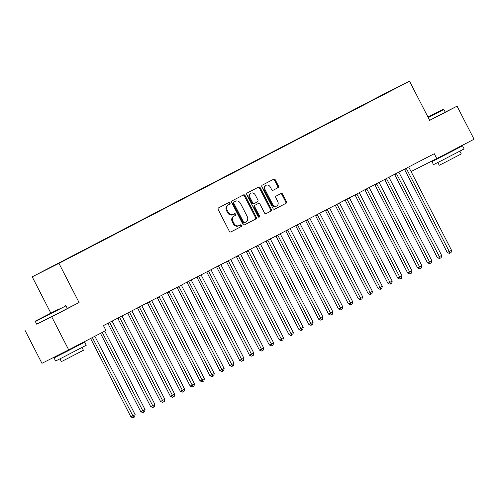 <?xml version="1.0" encoding="UTF-8"?>
<svg xmlns="http://www.w3.org/2000/svg" width="499" height="499" viewBox="0 0 499 499"><rect width="100%" height="100%" fill="white"/><g stroke="black" fill="none" stroke-linecap="round" stroke-linejoin="round"><path stroke-width="0.75" d="M229.983 202.999A0.948 0.767 63.3 0 0 228.873 202.513L218.562 207.871A1.354 1.092 63.3 0 0 218.206 209.58L229.328 231.218A1.354 1.092 63.3 0 0 230.906 231.923L241.229 226.558A0.948 0.767 63.3 0 0 240.362 224.874L239.027 225.567A4.323 3.499 63.3 0 1 238.996 225.585A4.323 3.499 63.3 0 1 233.944 223.334L233.021 221.531A4.323 3.499 63.3 0 1 234.15 216.073L235.478 215.375A0.948 0.767 63.3 0 0 234.617 213.697L233.282 214.389A4.323 3.499 63.3 0 1 233.251 214.402A4.323 3.499 63.3 0 1 228.199 212.156L227.27 210.353A4.323 3.499 63.3 0 1 228.399 204.889L229.733 204.197A0.948 0.767 63.3 0 0 229.983 202.999M233.214 214.42L232.559 214.751A4.323 3.499 63.3 0 1 232.528 214.77A4.323 3.499 63.3 0 1 227.475 212.518L226.552 210.715A4.323 3.499 63.3 0 1 227.675 205.251L229.01 204.559A0.948 0.767 63.3 0 0 228.255 202.837M230.794 231.966L240.506 226.92A0.948 0.767 63.3 0 0 239.745 225.199M238.965 225.604L238.304 225.935A4.323 3.499 63.3 0 1 238.273 225.947A4.323 3.499 63.3 0 1 233.22 223.702L232.297 221.893A4.323 3.499 63.3 0 1 233.426 216.435L234.761 215.743A0.948 0.767 63.3 0 0 234 214.015M278.086 187.68A1.354 1.092 63.3 0 0 278.436 185.977L275.317 179.902A1.354 1.092 63.3 0 0 273.739 179.197L262.274 185.154A1.354 1.092 63.3 0 0 261.925 186.863L273.047 208.501A1.354 1.092 63.3 0 0 274.625 209.206L286.083 203.249A1.354 1.092 63.3 0 0 286.438 201.546L282.671 194.211A1.354 1.092 63.3 0 0 281.093 193.506L276.178 196.057A1.354 1.092 63.3 0 0 275.828 197.766L277.7 201.403A3.618 2.925 63.3 0 1 276.727 205.981A3.618 2.925 63.3 0 1 272.504 204.097L265.181 189.851A3.618 2.925 63.3 0 1 266.154 185.272A3.618 2.925 63.3 0 1 270.377 187.156L271.593 189.526A1.354 1.092 63.3 0 0 273.184 190.225L277.363 188.042A1.354 1.092 63.3 0 0 277.712 186.339L274.593 180.27A1.354 1.092 63.3 0 0 273.128 179.515M434.261 153.704L103.455 325.591L105.969 330.488L68.7 349.855L51.703 316.784L79.091 302.556L58.944 263.36L409.523 81.2L429.67 120.396L457.053 106.168L474.05 139.233L436.775 158.601L434.261 153.704M245.134 195.583A1.354 1.092 63.3 0 0 243.556 194.884A1.354 1.092 63.3 0 0 243.549 194.884L232.097 200.835A1.354 1.092 63.3 0 0 231.742 202.544L242.863 224.182A1.354 1.092 63.3 0 0 244.441 224.887L255.906 218.93A1.354 1.092 63.3 0 0 256.255 217.227L245.134 195.583L244.41 195.951A1.354 1.092 63.3 0 0 242.951 195.196M247.186 192.994L258.638 187.044A1.354 1.092 63.3 0 0 258.638 187.044A1.354 1.092 63.3 0 1 260.228 187.743L271.35 209.387A1.354 1.092 63.3 0 1 270.994 211.089L266.092 213.634A1.354 1.092 63.3 0 0 266.092 213.634A1.354 1.092 63.3 0 1 264.507 212.942L259.998 204.166A1.354 1.092 63.3 0 0 258.407 203.467L255.157 205.151A1.354 1.092 63.3 0 0 254.802 206.86L259.499 215.998A0.948 0.767 63.3 0 1 258.139 216.703L246.837 194.704A1.354 1.092 63.3 0 1 247.186 192.994M58.944 263.36L32.192 276.826L382.77 94.667L409.523 81.2M57.597 263.934L387.573 92.521M57.504 263.759L64.184 260.509M67.496 258.825L64.028 260.409M67.39 258.619L74.07 255.376M77.382 253.692L73.914 255.276M77.276 253.486L83.957 250.236M87.269 248.552L83.801 250.136M87.163 248.346L93.843 245.103M97.155 243.418L93.687 245.003M97.049 243.213L103.73 239.963M107.042 238.279L103.574 239.863M106.936 238.073L113.616 234.829M116.928 233.139L113.46 234.73M116.822 232.939L123.503 229.69M126.815 228.006L123.347 229.59M126.709 227.8L133.389 224.55M136.701 222.866L133.233 224.45M136.595 222.66L143.275 219.417M146.587 217.732L143.119 219.317M146.481 217.527L153.162 214.277M156.474 212.593L153.006 214.177M156.368 212.387L163.048 209.143M166.36 207.459L162.892 209.044M166.261 207.253L172.935 204.004M176.247 202.32L172.779 203.904M176.147 202.114L182.821 198.87M186.133 197.18L182.665 198.77M186.033 196.974L192.708 193.731M196.026 192.046L192.552 193.631M195.92 191.841L202.594 188.591M205.912 186.907L202.438 188.491M205.806 186.701L212.48 183.457M215.799 181.773L212.325 183.358M215.693 181.567L222.367 178.318M225.685 176.634L222.211 178.218M225.579 176.428L232.253 173.184M235.572 171.5L232.097 173.084M235.466 171.294L242.14 168.044M245.458 166.36L241.984 167.945M245.352 166.155L252.026 162.911M255.345 161.221L251.87 162.811M255.239 161.015L261.919 157.771M265.231 156.087L261.757 157.672M265.125 155.881L271.805 152.632M275.117 150.948L271.643 152.532M275.011 150.742L281.692 147.498M285.004 145.814L281.53 147.398M284.898 145.608L291.578 142.358M294.89 140.674L291.416 142.259M294.784 140.469L301.465 137.225M304.777 135.535L301.302 137.125M304.671 135.335L311.351 132.085M314.663 130.401L311.189 131.986M314.557 130.195L321.237 126.952M324.55 125.261L321.075 126.846M324.444 125.056L331.124 121.812M334.436 120.128L330.968 121.712M334.33 119.922L341.01 116.672M344.322 114.988L340.854 116.573M344.216 114.782L350.897 111.539M354.209 109.855L350.741 111.439M354.103 109.649L360.783 106.399M364.095 104.715L360.627 106.299M363.989 104.509L370.67 101.266M373.982 99.575L370.514 101.166M373.876 99.376L387.58 92.477M411.051 171.55L436.775 158.601M457.053 106.168L445.22 112.119M36.708 324.144L51.703 316.784M24.95 330.251L41.947 363.322L68.7 349.855M50.804 313.041L32.192 276.826M79.091 302.556L67.353 308.463M244.329 224.937L255.182 219.298A1.354 1.092 63.3 0 0 255.532 217.589L244.41 195.951M234.031 201.964A0.948 0.767 63.3 0 0 233.782 203.162L243.543 222.155A0.948 0.767 63.3 0 0 244.653 222.641L246.063 221.912A4.323 3.499 63.3 0 0 247.192 216.454L240.518 203.467A4.323 3.499 63.3 0 0 235.472 201.216A4.323 3.499 63.3 0 0 235.434 201.234L233.307 202.332A0.948 0.767 63.3 0 0 233.058 203.523L233.782 203.162M243.924 223.009L244.647 222.648L243.936 223.009A0.948 0.767 63.3 0 1 242.82 222.517L233.058 203.523M234.779 201.565A4.323 3.499 63.3 0 0 234.748 201.584A4.323 3.499 63.3 0 0 234.711 201.596L235.434 201.234M233.307 202.332L234.711 201.596M265.967 213.691L270.271 211.457A1.354 1.092 63.3 0 0 270.626 209.748L259.505 188.111A1.354 1.092 63.3 0 0 258.039 187.356M257.684 203.829L257.696 203.823A1.354 1.092 63.3 0 0 257.684 203.829L254.434 205.519A1.354 1.092 63.3 0 0 254.078 207.222L258.775 216.36L259.499 215.998M258.819 217.252A0.948 0.767 63.3 0 0 258.775 216.36M255.313 195.053A3.618 2.925 63.3 0 0 251.097 193.175A3.618 2.925 63.3 0 0 250.124 197.754L252.706 202.775A1.354 1.092 63.3 0 0 254.284 203.473A1.354 1.092 63.3 0 0 254.29 203.473L257.54 201.783A1.354 1.092 63.3 0 0 257.896 200.074L255.313 195.053M251.097 193.175L250.373 193.537A3.618 2.925 63.3 0 0 249.4 198.115L250.124 197.754M253.561 203.842L253.567 203.835A1.354 1.092 63.3 0 0 253.567 203.835A1.354 1.092 63.3 0 1 251.983 203.137L249.4 198.115M273.059 190.281L277.363 188.042M266.154 185.272L265.431 185.64A3.618 2.925 63.3 0 0 264.458 190.219L265.181 189.851M276.727 205.981L276.003 206.343A3.618 2.925 63.3 0 1 271.78 204.465L264.458 190.219M274.506 209.256L285.366 203.617A1.354 1.092 63.3 0 0 285.715 201.908L281.947 194.573A1.354 1.092 63.3 0 0 280.482 193.824M90.587 338.484L130.869 416.865L135.148 414.669L94.854 336.264M92.377 337.549L133.695 417.432L132.971 417.8L130.869 416.865M135.148 414.669L134.68 416.921L133.695 417.432M100.474 333.344L140.755 411.725L145.034 409.536L104.74 331.13M102.264 332.415L143.581 412.299L142.857 412.661L140.755 411.725M145.034 409.536L144.567 411.781L143.581 412.299M107.796 323.333A1.378 1.117 -116.7 0 1 108.027 323.67L150.642 406.591L152.445 405.681L154.921 404.396L112.306 321.475A1.378 1.117 -116.7 0 1 112.156 321.069M109.587 322.404A1.378 1.117 -116.7 0 1 109.83 322.759L153.467 407.159L152.744 407.527L150.642 406.591M154.921 404.396L154.453 406.648L153.467 407.159M59.319 308.875L35.554 320.994L59.319 308.875M65.993 305.812L35.373 321.549L36.758 324.244L67.377 308.507L65.993 305.812L65.438 305.631M54.909 311.095L43.026 317.152L54.909 311.095M77.669 345.701L84.693 342.189L86.265 345.252L64.047 356.779L55.645 360.989L54.067 357.926L61.009 354.259M84.693 342.189L54.067 357.926M82.011 347.522L83.427 350.273L67.427 358.569L61.377 361.607L59.961 358.85M77.464 345.302L77.707 345.776L65.619 352.051L61.053 354.34L60.791 353.835M428.055 117.253L443.305 109.293L427.955 117.065M443.305 109.293L443.861 109.474L428.242 117.621M427.98 117.115L435.833 113.136L428.03 117.203M455.537 149.363L462.554 145.851L464.132 148.914L441.914 160.441L433.506 164.651L431.934 161.589L438.877 157.921M462.554 145.851L431.934 161.589M459.878 151.185L461.288 153.935L445.295 162.231L439.245 165.269L437.829 162.512M443.861 109.474L445.245 112.169L429.627 120.315M455.331 148.964L455.575 149.438L452.163 151.247L438.914 158.002L438.708 157.597M117.683 318.194A1.378 1.117 -116.7 0 1 117.914 318.53L160.528 401.452L162.337 400.541L164.807 399.262L122.193 316.341A1.378 1.117 -116.7 0 1 122.043 315.929M119.473 317.264A1.378 1.117 -116.7 0 1 119.716 317.626L163.354 402.026L162.63 402.387L160.528 401.452M164.807 399.262L164.339 401.508L163.354 402.026M127.569 313.06A1.378 1.117 -116.7 0 1 127.8 313.397L170.415 396.318L172.224 395.408L174.694 394.123L132.079 311.201A1.378 1.117 -116.7 0 1 131.929 310.796M129.36 312.131A1.378 1.117 -116.7 0 1 129.603 312.486L173.24 396.886L172.517 397.248L170.415 396.318M174.694 394.123L174.226 396.374L173.24 396.886M137.456 307.92A1.378 1.117 -116.7 0 1 137.687 308.257L180.301 391.179L182.11 390.268L184.58 388.983L141.965 306.068A1.378 1.117 -116.7 0 1 141.816 305.656M139.246 306.991A1.378 1.117 -116.7 0 1 139.489 307.347L183.127 391.752L182.403 392.114L180.301 391.179M184.58 388.983L184.112 391.235L183.127 391.752M147.342 302.787A1.378 1.117 -116.7 0 1 147.573 303.124L190.188 386.045L191.996 385.134L194.467 383.85L151.852 300.928A1.378 1.117 -116.7 0 1 151.702 300.517M149.132 301.858A1.378 1.117 -116.7 0 1 149.376 302.213L193.013 386.613L192.29 386.974L190.188 386.045M194.467 383.85L193.999 386.101L193.013 386.613M157.229 297.647A1.378 1.117 -116.7 0 1 157.459 297.984L200.074 380.905L201.883 379.995L204.353 378.71L161.738 295.788A1.378 1.117 -116.7 0 1 161.589 295.383M159.019 296.718A1.378 1.117 -116.7 0 1 159.268 297.073L202.9 381.473L202.176 381.841L200.074 380.905M204.353 378.71L203.885 380.962L202.9 381.473M167.115 292.508A1.378 1.117 -116.7 0 1 167.346 292.851L209.96 375.766L211.769 374.861L214.239 373.576L171.625 290.655A1.378 1.117 -116.7 0 1 171.475 290.243M168.905 291.578A1.378 1.117 -116.7 0 1 169.155 291.94L212.786 376.34L212.063 376.701L209.96 375.766M214.239 373.576L213.772 375.822L212.786 376.34M177.002 287.374A1.378 1.117 -116.7 0 1 177.232 287.711L219.847 370.632L221.656 369.722L224.126 368.437L181.511 285.515A1.378 1.117 -116.7 0 1 181.362 285.11M178.792 286.445A1.378 1.117 -116.7 0 1 179.041 286.8L222.673 371.2L221.949 371.568L219.847 370.632M224.126 368.437L223.658 370.688L222.673 371.2M186.888 282.234A1.378 1.117 -116.7 0 1 187.119 282.571L229.733 365.493L231.542 364.582L234.012 363.297L191.398 280.382A1.378 1.117 -116.7 0 1 191.248 279.97M188.678 281.305A1.378 1.117 -116.7 0 1 188.928 281.667L232.559 366.066L231.835 366.428L229.733 365.493M234.012 363.297L233.544 365.549L232.559 366.066M196.774 277.101A1.378 1.117 -116.7 0 1 197.005 277.438L239.62 360.359L241.429 359.448L243.899 358.163L201.284 275.242A1.378 1.117 -116.7 0 1 201.134 274.837M198.565 276.172A1.378 1.117 -116.7 0 1 198.814 276.527L242.445 360.927L241.722 361.288L239.62 360.359M243.899 358.163L243.431 360.415L242.445 360.927M206.661 271.961A1.378 1.117 -116.7 0 1 206.892 272.298L249.506 355.219L251.315 354.309L253.785 353.024L211.171 270.102A1.378 1.117 -116.7 0 1 211.021 269.697M208.451 271.032A1.378 1.117 -116.7 0 1 208.701 271.387L252.332 355.787L251.608 356.155L249.506 355.219M253.785 353.024L253.317 355.276L252.332 355.787M216.547 266.828A1.378 1.117 -116.7 0 1 216.778 267.165L259.393 350.086L261.202 349.175L263.672 347.89L221.057 264.969A1.378 1.117 -116.7 0 1 220.907 264.557M218.337 265.898A1.378 1.117 -116.7 0 1 218.587 266.254L262.218 350.654L261.495 351.015L259.393 350.086M263.672 347.89L263.204 350.142L262.218 350.654M226.434 261.688A1.378 1.117 -116.7 0 1 226.665 262.025L269.279 344.946L271.088 344.036L273.558 342.751L230.943 259.829A1.378 1.117 -116.7 0 1 230.794 259.424M228.224 260.759A1.378 1.117 -116.7 0 1 228.473 261.114L272.105 345.514L271.381 345.882L269.279 344.946M273.558 342.751L273.09 345.002L272.105 345.514M236.32 256.548A1.378 1.117 -116.7 0 1 236.551 256.885L279.166 339.807L280.974 338.902L283.444 337.617L240.83 254.696A1.378 1.117 -116.7 0 1 240.68 254.284M238.11 255.619A1.378 1.117 -116.7 0 1 238.36 255.981L281.991 340.38L281.268 340.742L279.166 339.807M283.444 337.617L282.977 339.863L281.991 340.38M246.207 251.415A1.378 1.117 -116.7 0 1 246.437 251.752L289.052 334.673L290.861 333.762L293.331 332.477L250.716 249.556A1.378 1.117 -116.7 0 1 250.567 249.151M247.997 250.486A1.378 1.117 -116.7 0 1 248.246 250.841L291.878 335.241L291.154 335.609L289.052 334.673M293.331 332.477L292.869 334.729L291.878 335.241M256.093 246.275A1.378 1.117 -116.7 0 1 256.324 246.612L298.938 329.533L300.747 328.623L303.217 327.338L260.603 244.423A1.378 1.117 -116.7 0 1 260.453 244.011M257.883 245.346A1.378 1.117 -116.7 0 1 258.133 245.708L301.764 330.107L301.04 330.469L298.938 329.533M303.217 327.338L302.756 329.589L301.764 330.107M265.979 241.142A1.378 1.117 -116.7 0 1 266.21 241.479L308.825 324.4L310.634 323.489L313.104 322.204L270.489 239.283A1.378 1.117 -116.7 0 1 270.339 238.878M267.77 240.212A1.378 1.117 -116.7 0 1 268.019 240.568L311.65 324.968L310.927 325.329L308.825 324.4M313.104 322.204L312.642 324.456L311.65 324.968M275.866 236.002A1.378 1.117 -116.7 0 1 276.097 236.339L318.711 319.26L320.52 318.35L322.99 317.065L280.376 234.143A1.378 1.117 -116.7 0 1 280.226 233.738M277.656 235.073A1.378 1.117 -116.7 0 1 277.906 235.428L321.537 319.828L320.813 320.196L318.711 319.26M322.99 317.065L322.529 319.316L321.537 319.828M285.752 230.869A1.378 1.117 -116.7 0 1 285.983 231.205L328.598 314.121L330.407 313.216L332.877 311.931L290.262 229.01A1.378 1.117 -116.7 0 1 290.119 228.598M287.543 229.939A1.378 1.117 -116.7 0 1 287.792 230.295L331.423 314.694L330.7 315.056L328.598 314.121M332.877 311.931L332.415 314.183L331.423 314.694M295.639 225.729A1.378 1.117 -116.7 0 1 295.87 226.066L338.484 308.987L340.293 308.076L342.763 306.791L300.149 223.87A1.378 1.117 -116.7 0 1 300.005 223.465M297.429 224.799A1.378 1.117 -116.7 0 1 297.678 225.155L341.31 309.555L340.586 309.923L338.484 308.987M342.763 306.791L342.302 309.043L341.31 309.555M305.531 220.589A1.378 1.117 -116.7 0 1 305.756 220.926L348.371 303.847L350.179 302.937L352.65 301.658L310.035 218.737A1.378 1.117 -116.7 0 1 309.891 218.325M307.315 219.66A1.378 1.117 -116.7 0 1 307.565 220.022L351.196 304.421L350.473 304.783L348.371 303.847M352.65 301.658L352.188 303.903L351.196 304.421M315.418 215.456A1.378 1.117 -116.7 0 1 315.642 215.793L358.257 298.714L360.066 297.803L362.536 296.518L319.921 213.597A1.378 1.117 -116.7 0 1 319.778 213.192M317.202 214.526A1.378 1.117 -116.7 0 1 317.451 214.882L361.083 299.281L360.359 299.649L358.257 298.714M362.536 296.518L362.074 298.77L361.083 299.281M325.304 210.316A1.378 1.117 -116.7 0 1 325.529 210.653L368.143 293.574L369.952 292.663L372.422 291.379L329.808 208.463A1.378 1.117 -116.7 0 1 329.664 208.052M327.088 209.387A1.378 1.117 -116.7 0 1 327.338 209.742L370.969 294.148L370.246 294.51L368.143 293.574M372.422 291.379L371.961 293.63L370.969 294.148M335.191 205.183A1.378 1.117 -116.7 0 1 335.415 205.519L378.03 288.441L379.839 287.53L382.309 286.245L339.694 203.324A1.378 1.117 -116.7 0 1 339.551 202.912M336.981 204.253A1.378 1.117 -116.7 0 1 337.224 204.609L380.856 289.008L380.132 289.37L378.03 288.441M382.309 286.245L381.847 288.497L380.856 289.008M345.077 200.043A1.378 1.117 -116.7 0 1 345.302 200.38L387.916 283.301L389.725 282.39L392.195 281.105L349.581 198.184A1.378 1.117 -116.7 0 1 349.437 197.779M346.867 199.113A1.378 1.117 -116.7 0 1 347.111 199.469L390.742 283.869L390.018 284.237L387.916 283.301M392.195 281.105L391.734 283.357L390.742 283.869M354.964 194.909A1.378 1.117 -116.7 0 1 355.188 195.246L397.803 278.161L399.612 277.257L402.082 275.972L359.467 193.051A1.378 1.117 -116.7 0 1 359.324 192.639M356.754 193.974A1.378 1.117 -116.7 0 1 356.997 194.336L400.628 278.735L399.905 279.097L397.803 278.161M402.082 275.972L401.62 278.224L400.628 278.735M364.85 189.77A1.378 1.117 -116.7 0 1 365.075 190.107L407.689 273.028L409.498 272.117L411.968 270.832L369.354 187.911A1.378 1.117 -116.7 0 1 369.21 187.505M366.64 188.84A1.378 1.117 -116.7 0 1 366.884 189.196L410.515 273.595L409.791 273.963L407.689 273.028M411.968 270.832L411.507 273.084L410.515 273.595M374.737 184.63A1.378 1.117 -116.7 0 1 374.961 184.967L417.576 267.888L419.385 266.977L421.855 265.699L379.24 182.777A1.378 1.117 -116.7 0 1 379.097 182.366M376.527 183.701A1.378 1.117 -116.7 0 1 376.77 184.062L420.401 268.462L419.678 268.824L417.576 267.888M421.855 265.699L421.393 267.944L420.401 268.462M384.623 179.497A1.378 1.117 -116.7 0 1 384.848 179.833L427.462 262.755L429.271 261.844L431.747 260.559L389.126 177.638A1.378 1.117 -116.7 0 1 388.983 177.232M386.413 178.567A1.378 1.117 -116.7 0 1 386.656 178.923L430.288 263.322L429.564 263.684L427.462 262.755M431.747 260.559L431.279 262.811L430.288 263.322M394.509 174.357A1.378 1.117 -116.7 0 1 394.734 174.694L437.349 257.615L439.157 256.704L441.634 255.419L399.013 172.504A1.378 1.117 -116.7 0 1 398.869 172.093M396.3 173.427A1.378 1.117 -116.7 0 1 396.543 173.783L440.174 258.189L439.457 258.551L437.349 257.615M441.634 255.419L441.166 257.671L440.174 258.189M404.396 169.223A1.378 1.117 -116.7 0 1 404.62 169.56L447.241 252.482L449.044 251.571L451.52 250.286L408.899 167.365A1.378 1.117 -116.7 0 1 408.756 166.953M406.186 168.294A1.378 1.117 -116.7 0 1 406.429 168.65L450.061 253.049L449.343 253.411L447.241 252.482M451.52 250.286L451.052 252.538L450.061 253.049M227.675 205.251L228.399 204.889M226.552 210.715L227.27 210.353M227.475 212.518L228.199 212.156M234.761 215.743L235.478 215.375M233.426 216.435L234.15 216.073M232.297 221.893L233.021 221.531M233.22 223.702L233.944 223.334M240.506 226.92L241.229 226.558M229.01 204.559L229.733 204.197M255.532 217.589L256.255 217.227M255.182 219.298L255.906 218.93M242.82 222.517L243.543 222.155M259.505 188.111L260.228 187.743M270.626 209.748L271.35 209.387M270.271 211.457L270.994 211.089M254.434 205.519L255.157 205.151M254.078 207.222L254.802 206.86M251.983 203.137L252.706 202.775M271.78 204.465L272.504 204.097M281.947 194.573L282.671 194.211M285.715 201.908L286.438 201.546M285.366 203.617L286.083 203.249M274.593 180.27L275.317 179.902M277.712 186.339L278.436 185.977M108.027 323.67L109.83 322.759M117.914 318.53L119.716 317.626M127.8 313.397L129.603 312.486M137.687 308.257L139.489 307.347M147.573 303.124L149.376 302.213M157.459 297.984L159.268 297.073M167.346 292.851L169.155 291.94M177.232 287.711L179.041 286.8M187.119 282.571L188.928 281.667M197.005 277.438L198.814 276.527M206.892 272.298L208.701 271.387M216.778 267.165L218.587 266.254M226.665 262.025L228.473 261.114M236.551 256.885L238.36 255.981M246.437 251.752L248.246 250.841M256.324 246.612L258.133 245.708M266.21 241.479L268.019 240.568M276.097 236.339L277.906 235.428M285.983 231.205L287.792 230.295M295.87 226.066L297.678 225.155M305.756 220.926L307.565 220.022M315.642 215.793L317.451 214.882M325.529 210.653L327.338 209.742M335.415 205.519L337.224 204.609M345.302 200.38L347.111 199.469M355.188 195.246L356.997 194.336M365.075 190.107L366.884 189.196M374.961 184.967L376.77 184.062M384.848 179.833L386.656 178.923M394.734 174.694L396.543 173.783M404.62 169.56L406.429 168.65M232.528 214.77L233.251 214.402M238.273 225.947L238.996 225.585M234.748 201.584L235.472 201.216M35.554 320.994L35.373 321.549"/></g></svg>

